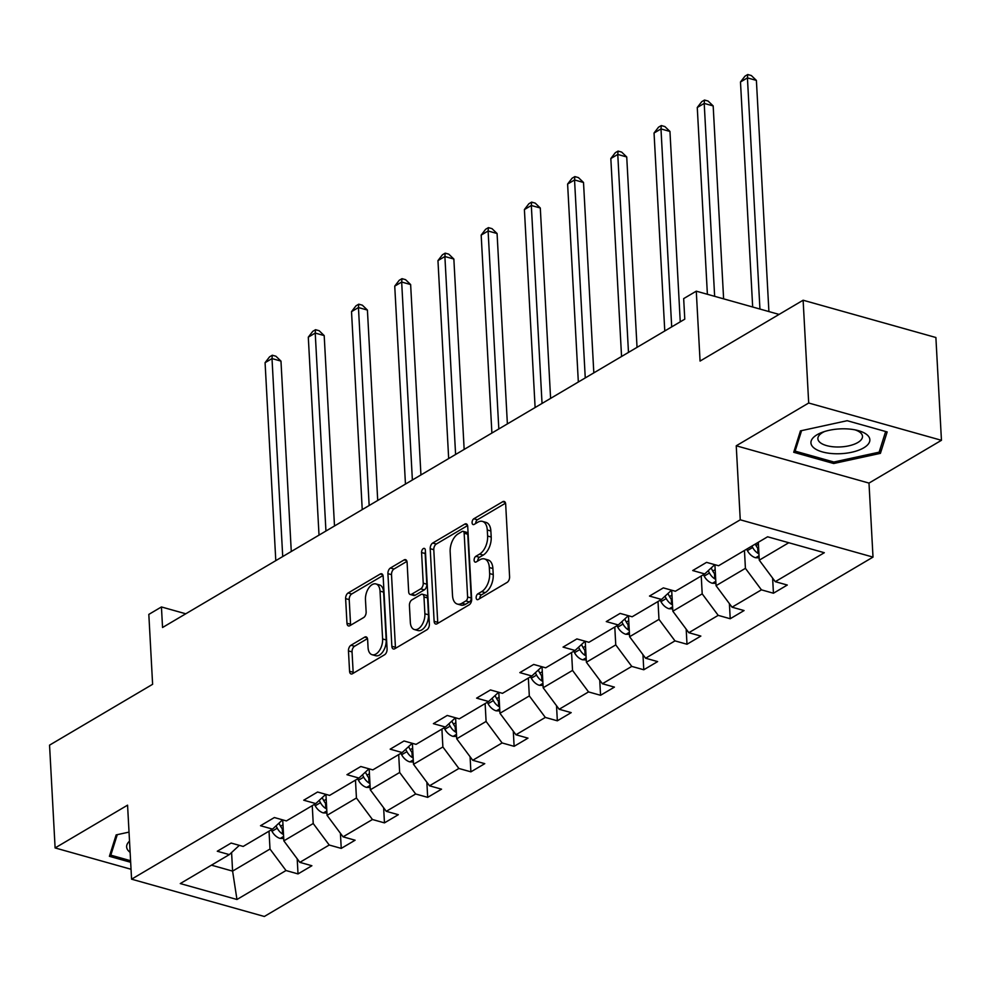 <?xml version="1.0" encoding="UTF-8"?>
<svg xmlns="http://www.w3.org/2000/svg" width="991" height="991" viewBox="0 0 991 991"><rect width="100%" height="100%" fill="white"/><g stroke="black" fill="none" stroke-linecap="round" stroke-linejoin="round"><path stroke-width="1.49" d="M476.151 597.784A3.122 1.784 -74.3 0 0 477.204 599.654A3.122 1.784 -74.3 0 0 478.207 599.481L507.095 582.423A4.46 2.539 -74.3 0 0 509.597 576.787L505.67 504.134A4.46 2.539 -74.3 0 0 504.146 501.446A4.46 2.539 -74.3 0 0 502.722 501.706L473.834 518.764A3.122 1.784 -74.3 0 0 472.088 522.703A3.122 1.784 -74.3 0 0 473.141 524.586A3.122 1.784 -74.3 0 0 474.144 524.412L477.873 522.207A14.258 8.139 -74.3 0 1 482.431 521.39A14.258 8.139 -74.3 0 1 487.275 529.974L487.609 536.032A14.258 8.139 -74.3 0 1 479.607 554.093L475.866 556.298A3.122 1.784 -74.3 0 0 474.119 560.249A3.122 1.784 -74.3 0 0 475.172 562.12A3.122 1.784 -74.3 0 0 476.175 561.947L479.917 559.742A14.258 8.139 -74.3 0 1 484.463 558.924A14.258 8.139 -74.3 0 1 489.319 567.521L489.641 573.566A14.258 8.139 -74.3 0 1 481.638 591.627L477.897 593.832A3.122 1.784 -74.3 0 0 476.151 597.784M803.119 300.223L935.888 337.51L941.45 440.301L808.693 403.015L803.119 300.223L700.067 361.071L696.277 291.168L683.666 298.613L684.781 319.164L162.549 627.501L161.434 606.95L148.823 614.395L152.614 684.298L49.55 745.145L55.112 847.937L131.035 869.268M350.963 645.252A4.46 2.539 -74.3 0 0 348.46 650.889L349.563 671.266A4.46 2.539 -74.3 0 0 351.074 673.954A4.46 2.539 -74.3 0 0 352.499 673.707L384.595 654.754A4.46 2.539 -74.3 0 0 387.085 649.117L383.158 576.465A4.46 2.539 -74.3 0 0 381.634 573.777A4.46 2.539 -74.3 0 0 380.222 574.037L348.126 592.977A4.46 2.539 -74.3 0 0 345.624 598.626L346.961 623.24A4.46 2.539 -74.3 0 0 348.473 625.928A4.46 2.539 -74.3 0 0 349.897 625.668L363.635 617.566A4.46 2.539 -74.3 0 0 366.137 611.918L365.468 599.716A11.917 6.801 -74.3 0 1 368.64 588.146A11.917 6.801 -74.3 0 1 375.973 583.947A11.917 6.801 -74.3 0 1 380.024 591.119L382.613 638.947A11.917 6.801 -74.3 0 1 379.442 650.517A11.917 6.801 -74.3 0 1 372.108 654.717A11.917 6.801 -74.3 0 1 368.057 647.544L367.624 639.567A4.46 2.539 -74.3 0 0 366.113 636.891A4.46 2.539 -74.3 0 0 364.688 637.139L350.963 645.252L354.543 646.256A4.46 2.539 -74.3 0 0 352.04 651.892L353.155 672.282A4.46 2.539 -74.3 0 0 353.291 673.236M808.693 403.015L736.239 445.789L740.252 519.804L131.58 879.178L127.566 805.163L55.112 847.937M434.132 621.332A4.46 2.539 -74.3 0 0 435.656 624.02A4.46 2.539 -74.3 0 0 437.068 623.773L469.164 604.82A4.46 2.539 -74.3 0 0 471.666 599.183L467.727 526.531A4.46 2.539 -74.3 0 0 466.216 523.843A4.46 2.539 -74.3 0 0 464.791 524.103L432.708 543.043A4.46 2.539 -74.3 0 0 430.205 548.692L434.132 621.332L437.725 622.348A4.46 2.539 -74.3 0 0 437.861 623.302M426.873 629.793L394.79 648.733A4.46 2.539 -74.3 0 1 393.365 648.981A4.46 2.539 -74.3 0 1 391.854 646.305L387.915 573.653A4.46 2.539 -74.3 0 1 390.417 568.016L404.142 559.903A4.46 2.539 -74.3 0 1 405.567 559.655A4.46 2.539 -74.3 0 1 407.09 562.331L408.676 591.8A4.46 2.539 -74.3 0 0 410.2 594.476A4.46 2.539 -74.3 0 0 411.624 594.228L420.729 588.852A4.46 2.539 -74.3 0 0 423.231 583.204L421.571 552.532A3.122 1.784 -74.3 0 1 422.401 549.51A3.122 1.784 -74.3 0 1 424.321 548.407A3.122 1.784 -74.3 0 1 425.374 550.29L429.376 624.144A4.46 2.539 -74.3 0 1 426.873 629.793M239.339 845.36L229.317 854.614L217.289 851.232L231.138 843.056L243.167 846.438L272.537 829.095L260.509 825.726L274.358 817.538L286.387 820.92L315.757 803.577L303.729 800.208L317.578 792.02L329.607 795.401L358.965 778.059L346.949 774.689L360.798 766.501L372.827 769.883L402.185 752.541L390.169 749.171L404.018 740.983L416.047 744.365L445.405 727.022L433.389 723.653L447.238 715.465L459.267 718.847L488.625 701.504L476.609 698.135L490.458 689.959L502.487 693.328L531.845 675.986L519.829 672.616L533.678 664.441L545.707 667.81L575.065 650.468L563.049 647.098L576.898 638.922L588.927 642.292L618.285 624.949L606.269 621.58L620.118 613.404L632.147 616.774L661.505 599.444L649.489 596.062L663.338 587.886L675.367 591.255L704.725 573.925L692.709 570.543L706.558 562.368L718.586 565.737L767.616 536.788L824.314 552.718L775.272 581.667L787.288 585.037L773.438 593.225L761.422 589.843L732.052 607.186L744.068 610.555L730.218 618.743L718.202 615.361L688.832 632.704L700.848 636.073L686.998 644.249L674.982 640.88L645.612 658.222L657.628 661.592L643.778 669.767L631.763 666.398L602.392 683.74L614.408 687.11L600.558 695.286L588.543 691.916L559.172 709.259L571.2 712.628L557.338 720.804L545.323 717.434L515.952 734.765L527.98 738.146L514.118 746.322L502.103 742.953L472.732 760.283L484.76 763.665L470.898 771.84L458.883 768.471L429.512 785.801L441.54 789.183L427.678 797.359L415.663 793.989L386.292 811.319L398.32 814.701L384.458 822.877L372.443 819.507L343.072 836.838L355.1 840.219L341.238 848.395L329.223 845.026L299.852 862.356L311.88 865.738L298.018 873.913L286.003 870.532L236.96 899.494L180.275 883.563L229.317 854.614M740.252 519.804L873.009 557.103L264.337 916.477L131.58 879.178M312.252 805.646L313.218 823.521L283.847 840.851L282.72 819.891M283.847 840.851L299.852 862.356M313.218 823.521L329.223 845.026M282.559 819.842L272.537 829.095M355.472 780.128L356.438 798.003L327.067 815.333L325.94 794.373M327.067 815.333L343.072 836.838M356.438 798.003L372.443 819.507M325.779 794.324L315.757 803.577M398.692 754.609L399.658 772.485L370.287 789.815L369.16 768.855M370.287 789.815L386.292 811.319M399.658 772.485L415.663 793.989M368.999 768.805L358.965 778.059M441.912 729.091L442.878 746.966L413.507 764.309L412.38 743.337M413.507 764.309L429.512 785.801M442.878 746.966L458.883 768.471M412.219 743.287L402.185 752.541M485.132 703.573L486.098 721.448L456.727 738.79L455.6 717.818M456.727 738.79L472.732 760.283M486.098 721.448L502.103 742.953M455.439 717.769L445.405 727.022M528.352 678.055L529.318 695.93L499.947 713.272L498.807 692.3M499.947 713.272L515.952 734.765M529.318 695.93L545.323 717.434M498.659 692.251L488.625 701.504M571.572 652.536L572.538 670.412L543.167 687.754L542.027 666.782M543.167 687.754L559.172 709.259M572.538 670.412L588.543 691.916M541.879 666.732L531.845 675.986M614.792 627.018L615.758 644.893L586.387 662.236L585.247 641.264M586.387 662.236L602.392 683.74M615.758 644.893L631.763 666.398M585.099 641.227L575.065 650.468M658.012 601.5L658.978 619.375L629.607 636.717L628.467 615.745M629.607 636.717L645.612 658.222M658.978 619.375L674.982 640.88M628.319 615.708L618.285 624.949M701.232 575.982L702.198 593.857L672.827 611.199L671.687 590.227M672.827 611.199L688.832 632.704M702.198 593.857L718.202 615.361M671.539 590.19L661.505 599.444M744.452 550.463L745.418 568.339L716.047 585.681L714.907 564.709M716.047 585.681L732.052 607.186M745.418 568.339L761.422 589.843M714.759 564.672L704.725 573.925M788.786 542.734L759.267 560.163L758.301 542.288M759.267 560.163L775.272 581.667M736.239 445.789L868.996 483.088L941.45 440.301M868.996 483.088L873.009 557.103M779.075 314.42L696.277 291.168M185.788 613.788L161.434 606.95M211.43 865.168L232.6 871.114L269.998 849.039L269.032 831.164M231.584 852.508L232.6 871.114L236.96 899.494M269.998 849.039L286.003 870.532M772.621 578.1L773.438 593.225M729.401 603.618L730.218 618.743M686.181 629.136L686.998 644.249M642.961 654.655L643.778 669.767M599.741 680.173L600.558 695.286M556.521 705.691L557.338 720.804M513.301 731.209L514.118 746.322M470.081 756.728L470.898 771.84M426.861 782.246L427.678 797.359M383.641 807.764L384.458 822.877M340.421 833.282L341.238 848.395M297.201 858.801L298.018 873.913M833.691 463.515L880.417 453.345L887.168 431.94L847.181 420.704L800.455 430.874L793.717 452.28L833.691 463.515L833.617 461.955M129.028 832.106L116.145 834.905L109.406 856.311L130.663 862.281M479.731 598.576A3.122 1.784 -74.3 0 1 481.49 594.835L485.231 592.63A14.258 8.139 -74.3 0 0 493.233 574.582L489.641 573.566M484.463 558.924L488.055 559.94A14.258 8.139 -74.3 0 1 492.899 568.524L493.233 574.582M482.431 521.39L486.024 522.406A14.258 8.139 -74.3 0 1 490.867 530.99L491.202 537.048A14.258 8.139 -74.3 0 1 483.199 555.096L479.458 557.301A3.122 1.784 -74.3 0 0 477.699 561.042M505.521 503.18L477.427 519.767A3.122 1.784 -74.3 0 0 475.668 523.508M467.591 525.577L436.288 544.047A4.46 2.539 -74.3 0 0 433.785 549.695L437.725 622.348M465.869 600.942A3.122 1.784 -74.3 0 0 467.616 596.991L464.16 533.22A3.122 1.784 -74.3 0 0 463.107 531.337A3.122 1.784 -74.3 0 0 462.103 531.51L458.164 533.839A14.258 8.139 -74.3 0 0 450.162 551.9L452.515 595.492A14.258 8.139 -74.3 0 0 457.371 604.076A14.258 8.139 -74.3 0 0 461.917 603.259L465.869 600.942L469.449 601.946A3.122 1.784 -74.3 0 0 471.208 597.994L467.616 596.991M463.107 531.337L466.687 532.34A3.122 1.784 -74.3 0 1 467.752 534.223L471.208 597.994M457.371 604.076L460.951 605.08A14.258 8.139 -74.3 0 0 465.51 604.275L461.917 603.259M469.449 601.946L465.51 604.275M406.942 561.377L393.997 569.02A4.46 2.539 -74.3 0 0 391.507 574.656L395.434 647.309A4.46 2.539 -74.3 0 0 395.582 648.263M410.2 594.476L413.78 595.492A4.46 2.539 -74.3 0 0 415.204 595.232L424.321 589.856A4.46 2.539 -74.3 0 0 426.824 584.219L425.151 553.535L421.571 552.532M425.449 551.615A3.122 1.784 -74.3 0 0 425.151 553.535M410.336 622.373A11.917 6.801 -74.3 0 0 414.387 629.545A11.917 6.801 -74.3 0 0 421.708 625.346A11.917 6.801 -74.3 0 0 424.891 613.776L423.975 596.929A4.46 2.539 -74.3 0 0 422.463 594.253A4.46 2.539 -74.3 0 0 421.039 594.501L411.922 599.877A4.46 2.539 -74.3 0 0 409.419 605.526L410.336 622.373M414.387 629.545L417.979 630.561A11.917 6.801 -74.3 0 0 425.3 626.349A11.917 6.801 -74.3 0 0 428.471 614.792L424.891 613.776M422.463 594.253L426.043 595.257A4.46 2.539 -74.3 0 1 427.567 597.932L428.471 614.792M367.488 638.613L354.543 646.256M372.108 654.717L375.7 655.72A11.917 6.801 -74.3 0 0 383.022 651.521A11.917 6.801 -74.3 0 0 386.193 639.963L382.613 638.947M375.973 583.947L379.553 584.95A11.917 6.801 -74.3 0 1 383.604 592.135L386.193 639.963M383.009 575.511L351.718 593.981A4.46 2.539 -74.3 0 0 349.216 599.629L350.554 624.243A4.46 2.539 -74.3 0 0 350.69 625.21M880.181 448.849L880.417 453.345M759.143 557.859L755.439 557.71A12.028 8.485 -120.6 0 1 747.4 550.612L746.632 549.175M768.905 311.57L756.393 80.407L747.425 77.893L740.488 81.98L752.677 307.012M758.672 549.212A12.028 8.485 -120.6 0 1 755.997 545.545L755.216 544.109M751.896 546.078L752.665 547.503A12.028 8.485 59.4 0 0 757.991 553.337L758.92 553.746M759.936 309.043L747.425 77.893L747.747 74.523L751.327 75.539L756.393 80.407M740.488 81.98L744.972 76.171L747.747 74.523M715.923 583.377L712.219 583.228A12.028 8.485 -120.6 0 1 704.18 576.13L703.412 574.693M723.616 298.848L713.173 105.926L704.205 103.411L697.268 107.499L707.388 294.29M715.452 574.73A12.028 8.485 -120.6 0 1 712.777 571.051L711.129 568.016M708.206 570.717L709.445 573.021A12.028 8.485 59.4 0 0 714.771 578.855L715.7 579.264M714.647 296.321L704.205 103.411L704.527 100.041L708.107 101.057L713.173 105.926M697.268 107.499L701.752 101.677L704.527 100.041M672.703 608.883L668.999 608.747A12.028 8.485 -120.6 0 1 660.96 601.648L660.192 600.212M680.26 321.84L669.953 131.444L660.985 128.929L654.048 133.017L664.775 330.982M672.232 600.249A12.028 8.485 -120.6 0 1 669.557 596.57L667.909 593.535M664.986 596.235L666.225 598.539A12.028 8.485 59.4 0 0 671.551 604.374L672.48 604.783M671.7 326.894L660.985 128.929L661.307 125.56L664.887 126.575L669.953 131.444M654.048 133.017L658.532 127.195L661.307 125.56M867.658 435.359A29.507 12.4 176.9 0 0 857.426 430.391A29.507 12.4 176.9 0 0 822.282 432.299A29.507 12.4 176.9 0 0 813.14 447.214A29.507 12.4 176.9 0 0 851.591 452.28A29.507 12.4 176.9 0 0 867.658 435.359M824.611 431.506A22.335 9.39 176.9 0 0 817.885 438.753A22.335 9.39 176.9 0 0 819.557 442.036A22.335 9.39 176.9 0 0 844.766 446.545A22.335 9.39 176.9 0 0 862.492 436.337A22.335 9.39 176.9 0 0 860.832 433.042A22.335 9.39 176.9 0 0 855.022 429.859M885.644 431.506L879.128 452.169L833.865 462.017L795.116 451.14L801.583 430.639M794.968 448.304L795.116 451.14M129.511 841.136A29.507 12.4 176.9 0 0 128.83 851.244A29.507 12.4 176.9 0 0 130.118 852.347M130.577 860.721L110.806 855.171L117.272 834.67M110.658 852.334L110.806 855.171M629.483 634.401L625.779 634.265A12.028 8.485 -120.6 0 1 617.74 627.167L616.972 625.73M637.04 347.358L626.733 156.962L617.765 154.447L610.828 158.535L621.555 356.5M629.012 625.767A12.028 8.485 -120.6 0 1 626.337 622.088L624.689 619.053M621.766 621.753L623.005 624.057A12.028 8.485 59.4 0 0 628.331 629.892L629.26 630.301M628.48 352.412L617.765 154.447L618.087 151.078L621.667 152.094L626.733 156.962M610.828 158.535L615.312 152.713L618.087 151.078M586.263 659.919L582.559 659.783A12.028 8.485 -120.6 0 1 574.52 652.685L573.752 651.248M593.82 372.876L583.513 182.48L574.545 179.966L567.608 184.053L578.335 382.018M585.792 651.285A12.028 8.485 -120.6 0 1 583.117 647.606L581.469 644.571M578.546 647.272L579.785 649.576A12.028 8.485 59.4 0 0 585.111 655.41L586.04 655.807M585.26 377.93L574.545 179.966L574.867 176.596L578.447 177.612L583.513 182.48M567.608 184.053L572.092 178.231L574.867 176.596M543.043 685.438L539.339 685.301A12.028 8.485 -120.6 0 1 531.3 678.203L530.532 676.766M550.6 398.394L540.293 207.999L531.325 205.484L524.4 209.572L535.115 407.536M542.572 676.803A12.028 8.485 -120.6 0 1 539.897 673.124L538.249 670.089M535.326 672.79L536.565 675.094A12.028 8.485 59.4 0 0 541.891 680.928L542.82 681.325M542.04 403.448L531.325 205.484L531.647 202.114L535.227 203.13L540.293 207.999M524.4 209.572L528.872 203.75L531.647 202.114M499.823 710.956L496.119 710.82A12.028 8.485 -120.6 0 1 488.08 703.721L487.312 702.285M507.38 423.913L497.073 233.517L488.105 231.002L481.18 235.09L491.895 433.055M499.353 702.322A12.028 8.485 -120.6 0 1 496.677 698.643L495.029 695.608M492.106 698.308L493.345 700.612A12.028 8.485 59.4 0 0 498.671 706.447L499.6 706.843M498.82 428.967L488.105 231.002L488.427 227.633L492.007 228.648L497.073 233.517M481.18 235.09L485.652 229.268L488.427 227.633M456.603 736.474L452.899 736.338A12.028 8.485 -120.6 0 1 444.86 729.24L444.092 727.803M464.16 449.431L453.853 259.035L444.885 256.52L437.96 260.608L448.675 458.573M456.133 727.84A12.028 8.485 -120.6 0 1 453.457 724.161L451.809 721.126M448.886 723.826L450.125 726.13A12.028 8.485 59.4 0 0 455.451 731.965L456.38 732.361M455.6 454.485L444.885 256.52L445.207 253.151L448.787 254.167L453.853 259.035M437.96 260.608L442.432 254.786L445.207 253.151M413.383 761.992L409.679 761.856A12.028 8.485 -120.6 0 1 401.64 754.746L400.872 753.321M420.94 474.949L410.633 284.553L401.665 282.039L394.74 286.126L405.455 484.091M412.913 753.358A12.028 8.485 -120.6 0 1 410.237 749.679L408.589 746.644M405.666 749.345L406.905 751.649A12.028 8.485 59.4 0 0 412.231 757.483L413.16 757.88M412.38 480.003L401.665 282.039L401.987 278.669L405.567 279.673L410.633 284.553M394.74 286.126L399.212 280.304L401.987 278.669M370.163 787.511L366.459 787.374A12.028 8.485 -120.6 0 1 358.42 780.264L357.652 778.839M377.72 500.467L367.413 310.072L358.445 307.557L351.52 311.645L362.235 509.609M369.693 778.876A12.028 8.485 -120.6 0 1 367.017 775.197L365.369 772.162M362.446 774.851L363.685 777.167A12.028 8.485 59.4 0 0 369.011 783.001L369.94 783.398M369.16 505.521L358.445 307.557L358.767 304.187L362.359 305.191L367.413 310.072M351.52 311.645L355.992 305.823L358.767 304.187M326.943 813.029L323.239 812.893A12.028 8.485 -120.6 0 1 315.2 805.782L314.432 804.358M334.5 525.986L324.193 335.59L315.225 333.063L308.3 337.163L319.015 535.128M326.473 804.395A12.028 8.485 -120.6 0 1 323.797 800.716L322.149 797.681M319.226 800.369L320.465 802.673A12.028 8.485 59.4 0 0 325.791 808.52L326.72 808.916M325.94 531.04L315.225 333.063L315.547 329.706L319.139 330.709L324.193 335.59M308.3 337.163L312.772 331.341L315.547 329.706M283.723 838.547L280.019 838.398A12.028 8.485 -120.6 0 1 271.98 831.3L271.212 829.876M291.28 551.504L280.973 361.108L272.005 358.581L265.08 362.681L275.795 560.646M283.253 829.913A12.028 8.485 -120.6 0 1 280.577 826.234L278.929 823.187M276.006 825.887L277.245 828.191A12.028 8.485 59.4 0 0 282.571 834.038L283.5 834.434M282.72 556.558L272.005 358.581L272.327 355.224L275.919 356.227L280.973 361.108M265.08 362.681L269.552 356.859L272.327 355.224M485.231 592.63L481.638 591.627M492.899 568.524L489.319 567.521M479.458 557.301L475.866 556.298M483.199 555.096L479.607 554.093M491.202 537.048L487.609 536.032M490.867 530.99L487.275 529.974M477.427 519.767L473.834 518.764M505.237 502.4L502.722 501.706M481.49 594.835L477.897 593.832M433.785 549.695L430.205 548.692M436.288 544.047L432.708 543.043M467.294 524.796L464.791 524.103M467.752 534.223L464.16 533.22M395.434 647.309L391.854 646.305M391.507 574.656L387.915 573.653M393.997 569.02L390.417 568.016M406.657 560.609L404.142 559.903M415.204 595.232L411.624 594.228M424.321 589.856L420.729 588.852M426.824 584.219L423.231 583.204M427.567 597.932L423.975 596.929M367.203 637.845L364.688 637.139M383.604 592.135L380.024 591.119M350.554 624.243L346.961 623.24M349.216 599.629L345.624 598.626M351.718 593.981L348.126 592.977M382.724 574.73L380.222 574.037M353.155 672.282L349.563 671.266M352.04 651.892L348.46 650.889M755.687 557.722L759.032 555.753M755.997 545.545L758.4 544.121M747.4 550.612L752.665 547.503M757.706 548.122L757.991 553.337M712.467 583.241L715.812 581.271M712.777 571.051L715.18 569.639M704.18 576.13L709.445 573.021M714.486 573.628L714.771 578.855M669.247 608.759L672.592 606.789M669.557 596.57L671.96 595.157M660.96 601.648L666.225 598.539M671.266 599.146L671.551 604.374M626.027 634.277L629.372 632.308M626.337 622.088L628.74 620.676M617.74 627.167L623.005 624.057M628.046 624.664L628.331 629.892M582.807 659.795L586.152 657.826M583.117 647.606L585.52 646.194M574.52 652.685L579.785 649.576M584.826 650.183L585.111 655.41M539.587 685.314L542.932 683.344M539.897 673.124L542.3 671.712M531.3 678.203L536.565 675.094M541.606 675.701L541.891 680.928M496.367 710.832L499.712 708.85M496.677 698.643L499.08 697.218M488.08 703.721L493.345 700.612M498.386 701.219L498.671 706.447M453.147 736.35L456.492 734.368M453.457 724.161L455.86 722.736M444.86 729.24L450.125 726.13M455.166 726.737L455.451 731.965M409.927 761.868L413.272 759.886M410.237 749.679L412.64 748.255M401.64 754.746L406.905 751.649M411.946 752.256L412.231 757.483M366.707 787.387L370.052 785.405M367.017 775.197L369.42 773.773M358.42 780.264L363.685 777.167M368.726 777.774L369.011 783.001M323.487 812.893L326.832 810.923M323.797 800.716L326.2 799.291M315.2 805.782L320.465 802.673M325.506 803.292L325.791 808.52M280.267 838.411L283.612 836.441M280.577 826.234L282.98 824.809M271.98 831.3L277.245 828.191M282.286 828.81L282.571 834.038"/></g></svg>
